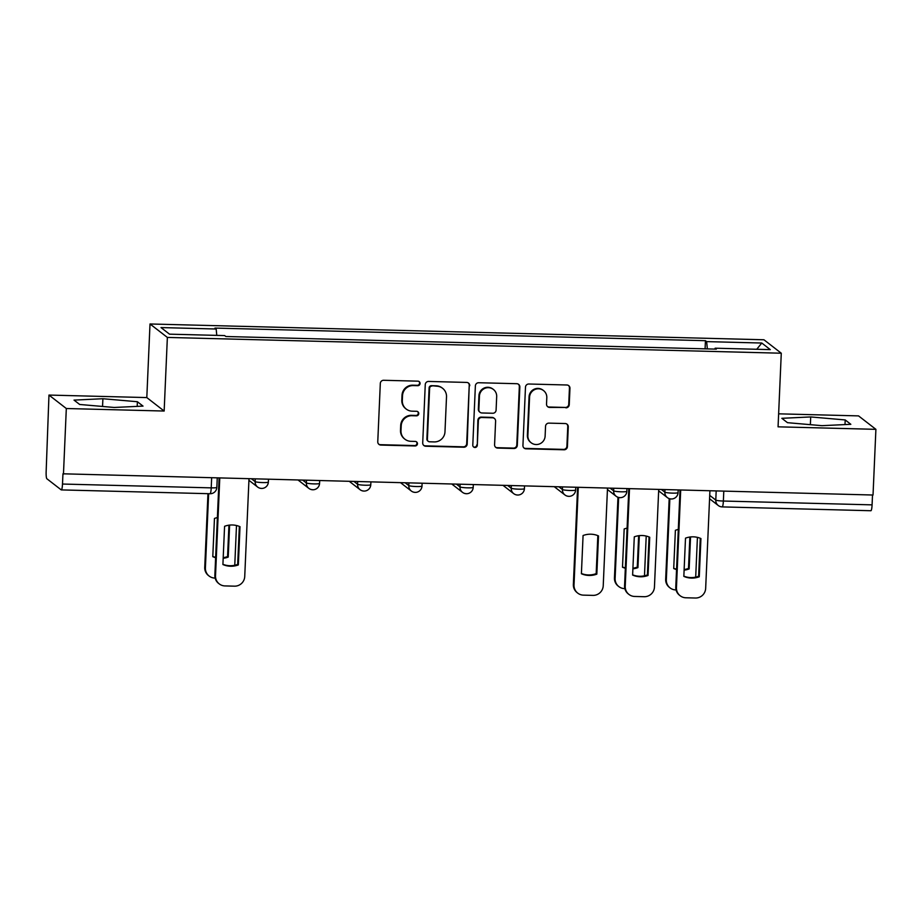 <?xml version="1.0" encoding="UTF-8"?>
<svg xmlns="http://www.w3.org/2000/svg" width="922" height="922" viewBox="0 0 922 922"><rect width="100%" height="100%" fill="white"/><g stroke="black" fill="none" stroke-linecap="round" stroke-linejoin="round"><path stroke-width="1.38" d="M420.075 383.494A2.282 2.247 127.8 0 0 417.92 381.166L383.679 380.279A3.262 3.204 127.8 0 0 380.313 383.437L377.766 441.753A3.262 3.204 127.8 0 0 380.844 445.072L415.084 445.96A2.282 2.247 127.8 0 0 416.583 441.88A2.282 2.247 127.8 0 0 415.28 441.419L410.855 441.304A10.442 10.246 127.8 0 1 400.989 430.678L401.208 425.814A10.442 10.246 127.8 0 1 411.973 415.718L416.398 415.834A2.282 2.247 127.8 0 0 417.897 411.754A2.282 2.247 127.8 0 0 416.594 411.293L412.169 411.177A10.442 10.246 127.8 0 1 402.315 400.551L402.522 395.688A10.442 10.246 127.8 0 1 413.287 385.58L417.712 385.696A2.282 2.247 127.8 0 0 420.075 383.494M406.222 409.068L405.715 408.677A10.442 10.246 127.8 0 1 401.808 400.16L402.015 395.296A10.442 10.246 127.8 0 1 412.779 385.189L417.217 385.304A2.282 2.247 127.8 0 0 418.945 381.443M378.746 444.208A3.262 3.204 127.8 0 0 380.337 444.681L414.577 445.568A2.282 2.247 127.8 0 0 416.318 441.707M404.908 439.195L404.401 438.803A10.442 10.246 127.8 0 1 400.494 430.286L400.701 425.422A10.442 10.246 127.8 0 1 411.466 415.326L415.891 415.442A2.282 2.247 127.8 0 0 417.631 411.581M565.878 407.835A3.262 3.204 127.8 0 0 569.243 404.677L569.957 388.312A3.262 3.204 127.8 0 0 566.869 384.993L528.848 384.013A3.262 3.204 127.8 0 0 525.482 387.171L522.935 445.487A3.262 3.204 127.8 0 0 526.024 448.807L564.045 449.786A3.262 3.204 127.8 0 0 567.41 446.628L568.275 426.874A3.262 3.204 127.8 0 0 565.186 423.544L548.913 423.129A3.262 3.204 127.8 0 0 545.547 426.287L545.121 436.083A8.724 8.563 127.8 0 1 531.153 442.767A8.724 8.563 127.8 0 1 527.88 435.645L529.562 397.255A8.724 8.563 127.8 0 1 543.531 390.571A8.724 8.563 127.8 0 1 546.804 397.693L546.527 404.09A3.262 3.204 127.8 0 0 549.604 407.42L565.37 407.443A3.262 3.204 127.8 0 0 568.736 404.285L569.45 387.92A3.262 3.204 127.8 0 0 568.471 385.477M164.151 411.039L146.805 397.578L48.97 395.065L66.315 408.515L164.151 411.039L167.366 337.429L781.28 353.218L778.064 426.828L875.9 429.341L873.03 495.022L62.95 473.804L62.5 484.038L211.219 487.865A6.65 0.749 2.5 0 0 216.854 487.369L217.246 478.161M66.315 408.515L63.457 474.196M469.736 385.742A3.262 3.204 127.8 0 0 466.659 382.423L428.626 381.443A3.262 3.204 127.8 0 0 425.261 384.601L422.714 442.906A3.262 3.204 127.8 0 0 425.803 446.236L463.824 447.216A3.262 3.204 127.8 0 0 467.189 444.058L469.229 385.35A3.262 3.204 127.8 0 0 468.249 382.895M478.737 382.734L516.769 383.702A3.262 3.204 127.8 0 1 519.847 387.033L517.3 445.349A3.262 3.204 127.8 0 1 513.934 448.495L497.661 448.08A3.262 3.204 127.8 0 1 494.584 444.761L495.61 421.112A3.262 3.204 127.8 0 0 492.532 417.781L481.733 417.505A3.262 3.204 127.8 0 0 478.368 420.663L477.296 445.291A2.282 2.247 127.8 0 1 473.643 447.032A2.282 2.247 127.8 0 1 472.79 445.176L475.372 385.88A3.262 3.204 127.8 0 1 478.737 382.734M48.97 395.065L46.158 471.373A6.65 1.037 -88.5 0 0 46.884 478.76L61.198 489.859A6.65 1.037 -88.5 0 0 61.313 489.905A6.65 1.037 -88.5 0 0 62.5 484.038M146.805 397.578L150.009 323.979L763.935 339.769L781.28 353.218M875.9 429.341L858.543 415.891L778.629 413.828M872.512 495.01L872.085 504.864A6.65 1.037 91.5 0 1 870.898 510.73L722.18 506.904A6.65 1.037 -88.5 0 0 723.367 501.038L872.085 504.864M707.347 348.896L706.632 341.613L761.791 343.03L770.285 349.622L715.138 348.205L716.325 349.127L225.844 336.507L224.657 335.585L169.51 334.167L161.004 327.575L216.163 329.004L216.785 335.389M706.632 341.613L705.445 340.691L214.976 328.082L216.163 329.004M167.366 337.429L150.009 323.979M137.39 401.727L102.895 398.73L74.025 400.102L79.672 404.47L114.167 407.466L143.025 406.106L137.39 401.727L137.194 406.383M845.197 419.936L810.703 416.94L781.844 418.311L787.48 422.679L821.975 425.676L850.833 424.304L845.197 419.936L845.001 424.581M705.088 348.839L705.445 340.691M715.138 348.205L714.942 349.092M756.743 349.277L761.791 343.03M102.549 406.464L102.895 398.73M810.369 424.662L810.703 416.94M423.705 445.361A3.262 3.204 127.8 0 0 425.296 445.845L463.317 446.824A3.262 3.204 127.8 0 0 466.682 443.666L469.229 385.35M431.98 386.064A2.282 2.247 127.8 0 0 429.617 388.277L427.382 439.46A2.282 2.247 127.8 0 0 429.548 441.788L434.216 441.915A10.442 10.246 127.8 0 0 444.98 431.807L446.513 396.817A10.442 10.246 127.8 0 0 436.648 386.191L431.473 385.673A2.282 2.247 127.8 0 0 429.11 387.885L429.617 388.277M428.246 441.327L427.739 440.935A2.282 2.247 127.8 0 1 426.886 439.068L429.11 387.885M442.595 388.3L442.087 387.908A10.442 10.246 127.8 0 0 436.141 385.799L436.648 386.191M431.473 385.673L436.141 385.799M495.563 447.216A3.262 3.204 127.8 0 0 497.154 447.689L513.427 448.104A3.262 3.204 127.8 0 0 516.793 444.946L519.34 386.641A3.262 3.204 127.8 0 0 518.36 384.186M494.388 418.45L493.881 418.058A3.262 3.204 127.8 0 0 492.025 417.389L481.226 417.113A3.262 3.204 127.8 0 0 477.873 420.271L477.296 445.291M473.401 446.824A2.282 2.247 127.8 0 0 476.789 444.9M496.681 396.564A8.724 8.563 127.8 0 0 484.476 388.531A8.724 8.563 127.8 0 0 479.44 396.126L478.852 409.656A3.262 3.204 127.8 0 0 481.929 412.975L492.728 413.252A3.262 3.204 127.8 0 0 496.094 410.094L496.681 396.564M493.408 389.453L492.913 389.061A8.724 8.563 127.8 0 0 478.933 395.734L479.44 396.126M480.074 412.318L479.567 411.915A3.262 3.204 127.8 0 1 478.345 409.264L478.933 395.734M547.507 406.544A3.262 3.204 127.8 0 0 549.097 407.028L565.37 407.443M543.531 390.571L543.023 390.179A8.724 8.563 127.8 0 0 529.055 396.863L529.562 397.255M531.153 442.767L530.646 442.376A8.724 8.563 127.8 0 1 527.384 435.253L529.055 396.863M523.915 447.942A3.262 3.204 127.8 0 0 525.517 448.415L563.538 449.394A3.262 3.204 127.8 0 0 566.903 446.236L567.768 426.483A3.262 3.204 127.8 0 0 566.788 424.028M217.373 517.599A20.78 20.388 127.8 0 0 214.457 518.452L212.786 556.681A20.78 20.388 127.8 0 0 215.621 557.683M229.613 525.091L228.218 557.084A20.78 20.388 127.8 0 1 223.182 558.283M208.637 493.696L205.399 567.917A9.969 9.785 127.8 0 0 214.814 578.071L215.137 578.082M234.764 565.267L236.493 525.517M228.933 525.183L227.561 556.565L228.218 557.084M212.798 556.45A20.78 20.388 127.8 0 0 215.633 557.349M223.205 557.683A20.78 20.388 127.8 0 0 227.561 556.565M209.133 576.054L208.476 575.547A9.969 9.785 -52.2 0 1 204.742 567.41L205.399 567.917M207.957 493.673L204.742 567.41M239.34 526.416L237.68 564.414A20.78 20.388 -52.2 0 1 222.917 564.299M219.77 478.218L215.518 575.766A9.969 9.785 127.8 0 0 219.252 583.903L218.595 583.396A9.969 9.785 -52.2 0 1 214.861 575.259L219.09 478.207M238.337 564.921L240.008 526.692A20.78 20.388 -52.2 0 0 224.576 526.301L222.905 564.529A20.78 20.388 -52.2 0 0 238.337 564.921L237.68 564.414M219.252 583.903A9.969 9.785 127.8 0 0 224.933 585.919L234.453 586.162A9.969 9.785 127.8 0 0 244.733 576.515L248.986 478.967M597.836 535.636L596.177 573.634A20.78 20.388 -52.2 0 1 581.413 573.519M578.278 487.438L574.014 584.986A9.969 9.785 127.8 0 0 577.748 593.123L577.091 592.616A9.969 9.785 -52.2 0 1 573.357 584.479L577.598 487.427M596.834 574.141L598.505 535.913A20.78 20.388 -52.2 0 0 583.073 535.521L581.402 573.749A20.78 20.388 -52.2 0 0 596.834 574.141L596.177 573.634M577.748 593.123A9.969 9.785 127.8 0 0 583.43 595.139L592.95 595.382A9.969 9.785 127.8 0 0 603.23 585.735L607.494 488.187M627.087 528.133A20.78 20.388 127.8 0 0 624.171 528.986L622.5 567.226A20.78 20.388 127.8 0 0 625.335 568.229M639.326 535.636L637.932 567.618A20.78 20.388 127.8 0 1 632.895 568.816M618.65 497.477L615.112 578.463A9.969 9.785 127.8 0 0 624.528 588.616L624.851 588.616M644.478 575.812L646.218 536.051M638.646 535.717L637.275 567.111L637.932 567.618M622.511 566.995A20.78 20.388 127.8 0 0 625.358 567.883M632.918 568.229A20.78 20.388 127.8 0 0 637.275 567.111M618.846 586.599L618.189 586.081A9.969 9.785 -52.2 0 1 614.455 577.944L615.112 578.463M617.971 497.281L614.455 577.944M649.053 536.95L647.394 574.948A20.78 20.388 -52.2 0 1 632.63 574.832M629.484 488.764L625.231 586.3A9.969 9.785 127.8 0 0 628.965 594.436L628.308 593.929A9.969 9.785 -52.2 0 1 624.574 585.793L628.804 488.741M648.051 575.466L649.722 537.238A20.78 20.388 -52.2 0 0 634.29 536.835L632.619 575.063A20.78 20.388 -52.2 0 0 648.051 575.466L647.394 574.948M628.965 594.436A9.969 9.785 127.8 0 0 634.647 596.453L644.167 596.707A9.969 9.785 127.8 0 0 654.447 587.049L658.711 489.513M678.304 529.447A20.78 20.388 127.8 0 0 675.388 530.311L673.717 568.54A20.78 20.388 127.8 0 0 676.552 569.542M690.543 536.95L689.149 568.932A20.78 20.388 127.8 0 1 684.112 570.142M669.856 498.802L666.329 579.777A9.969 9.785 127.8 0 0 675.745 589.93L676.068 589.942M695.695 577.126L697.424 537.376M689.863 537.042L688.492 568.425L689.149 568.932M673.728 568.309A20.78 20.388 127.8 0 0 676.564 569.208M684.136 569.542A20.78 20.388 127.8 0 0 688.492 568.425M670.063 587.913L669.407 587.406A9.969 9.785 -52.2 0 1 665.672 579.27L666.329 579.777M669.188 498.595L665.672 579.27M700.271 538.264L698.611 576.273A20.78 20.388 -52.2 0 1 683.847 576.158M680.701 490.078L676.448 587.625A9.969 9.785 127.8 0 0 680.182 595.762L679.526 595.243A9.969 9.785 -52.2 0 1 675.78 587.107L680.021 490.055M699.268 576.78L700.939 538.552A20.78 20.388 -52.2 0 0 685.507 538.148L683.836 576.377A20.78 20.388 -52.2 0 0 699.268 576.78L698.611 576.273M680.182 595.762A9.969 9.785 127.8 0 0 685.864 597.779L695.384 598.021A9.969 9.785 127.8 0 0 705.664 588.374L709.917 490.827M709.721 495.379L715.783 500.081A6.65 0.749 2.5 0 0 723.367 501.038L723.793 491.184M716.175 490.988L715.783 500.081A6.65 6.523 -52.2 0 0 718.273 505.51A6.65 6.65 0 0 0 722.18 506.904A6.65 1.037 -88.5 0 1 722.064 506.858A6.65 6.523 -52.2 0 1 718.273 505.51L709.571 498.756M661.523 489.582L664.854 492.164A6.65 0.749 2.5 0 0 671.919 493.109A6.65 0.749 2.5 0 0 678.062 492.625L678.177 490.008M664.969 489.674L664.854 492.164A6.65 6.523 -52.2 0 0 667.344 497.592A6.65 6.65 0 0 0 678.062 492.625M610.306 488.268L613.637 490.85A6.65 0.749 2.5 0 0 620.702 491.783A6.65 0.749 2.5 0 0 626.856 491.311L626.972 488.695M613.752 488.349L613.637 490.85A6.65 6.523 -52.2 0 0 616.138 496.267A6.65 6.65 0 0 0 626.856 491.311M559.101 486.943L562.432 489.536A6.65 0.749 2.5 0 0 569.485 490.469A6.65 0.749 2.5 0 0 575.639 489.985L575.754 487.381M562.535 487.035L562.432 489.536A6.65 6.523 -52.2 0 0 564.921 494.953A6.65 6.65 0 0 0 575.639 489.985M507.884 485.629L511.214 488.211A6.65 0.749 2.5 0 0 518.268 489.156A6.65 0.749 2.5 0 0 524.422 488.672L524.537 486.055M511.318 485.721L511.214 488.211A6.65 6.523 -52.2 0 0 513.704 493.639A6.65 6.65 0 0 0 524.422 488.672M456.667 484.315L459.997 486.897A6.65 0.749 2.5 0 0 467.062 487.83A6.65 0.749 2.5 0 0 473.205 487.358L473.32 484.742M460.113 484.407L459.997 486.897A6.65 6.523 -52.2 0 0 462.487 492.325A6.65 6.65 0 0 0 473.205 487.358M405.45 483.001L408.78 485.583A6.65 0.749 2.5 0 0 415.845 486.516A6.65 0.749 2.5 0 0 421.999 486.032L422.103 483.428M408.895 483.082L408.78 485.583A6.65 6.523 -52.2 0 0 411.281 491A6.65 6.65 0 0 0 421.999 486.032M354.244 481.676L357.575 484.257A6.65 0.749 2.5 0 0 364.628 485.203A6.65 0.749 2.5 0 0 370.782 484.718L370.898 482.102M357.678 481.768L357.575 484.257A6.65 6.523 -52.2 0 0 360.064 489.686A6.65 6.65 0 0 0 370.782 484.718M303.027 480.362L306.358 482.944A6.65 0.749 2.5 0 0 313.411 483.877A6.65 0.749 2.5 0 0 319.565 483.405L319.68 480.788M306.461 480.454L306.358 482.944A6.65 6.523 -52.2 0 0 308.847 488.372A6.65 6.65 0 0 0 319.565 483.405M251.81 479.048L255.14 481.63A6.65 0.749 2.5 0 0 262.194 482.563A6.65 0.749 2.5 0 0 268.348 482.091L268.463 479.475M255.256 479.129L255.14 481.63A6.65 6.523 -52.2 0 0 257.63 487.047A6.65 6.65 0 0 0 268.348 482.091M261.422 488.395A6.65 6.523 -52.2 0 1 257.63 487.047L248.928 480.304M312.639 489.709A6.65 6.523 -52.2 0 1 308.847 488.372L298.371 480.247M363.844 491.034A6.65 6.523 -52.2 0 1 360.064 489.686L349.576 481.561M415.061 492.348A6.65 6.523 -52.2 0 1 411.281 491L400.793 482.874M466.278 493.662A6.65 6.523 -52.2 0 1 462.487 492.325L452.011 484.188M517.496 494.987A6.65 6.523 -52.2 0 1 513.704 493.639L503.228 485.514M568.701 496.301A6.65 6.523 -52.2 0 1 564.921 494.953L554.433 486.828M619.918 497.615A6.65 6.523 -52.2 0 1 616.138 496.267L607.437 489.524M671.135 498.94A6.65 6.523 -52.2 0 1 667.344 497.592L658.642 490.838M211.645 478.011L211.219 487.865A6.65 1.037 -88.5 0 1 210.032 493.731A6.65 6.65 0 0 0 216.854 487.369M209.916 493.685A6.65 1.037 -88.5 0 0 210.032 493.731L61.313 489.905M215.518 575.766L214.861 575.259M574.014 584.986L573.357 584.479M625.231 586.3L624.574 585.793M676.448 587.625L675.78 587.107"/></g></svg>

